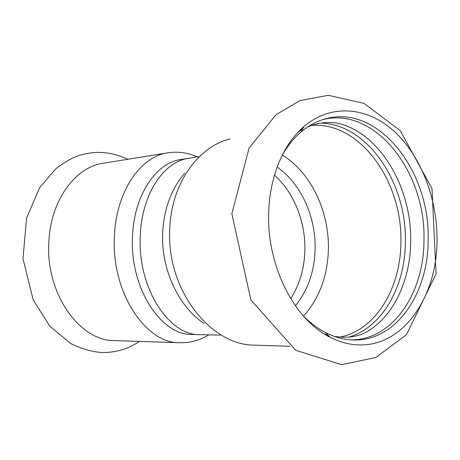 <?xml version="1.0" encoding="UTF-8"?>
<svg xmlns="http://www.w3.org/2000/svg" width="460" height="460" viewBox="0 0 460 460"><rect width="100%" height="100%" fill="white"/><g stroke="black" fill="none" stroke-linecap="round" stroke-linejoin="round"><path stroke-width="0.69" d="M437 238.78C437.713 295.469 403.753 347.133 358.029 344.897C348.651 344.517 339.319 341.958 330.038 337.22C294.515 319.987 266.622 265.713 268.703 212.652C269.589 176.272 283.624 143.612 304.204 126.304C331.717 103.08 367.845 107.197 394.3 131.428C420.808 155.859 437 197.754 437 238.78M348.985 337.065C382.967 327.043 405.438 285.637 405.381 241.356C406.732 183.224 367.902 124.286 321.091 123.107M307.47 127.075C317.112 122.9 326.899 121.555 336.829 123.044C379.322 131.968 411.666 187.007 410.682 240.798C410.659 281.474 392.207 319.918 362.744 333.851C357.288 335.903 352.049 337.019 347.024 337.197L341.878 337.226L334.437 336.438M322.512 119.703C375.032 105.846 425.822 172.437 423.976 239.395C424.471 291.818 393.628 339.635 351.52 339.911M297.712 132.537L302.853 128.65M328.566 335.731L324.208 333.891M281.727 156.245C287.092 146.487 293.48 138.431 300.88 132.083C308.763 125.39 317.245 120.899 326.318 118.599C378.965 104.546 429.956 171.586 428.145 238.958C428.731 292.589 396.658 341.326 353.504 339.986C344.091 339.779 334.73 337.295 325.416 332.528C317.331 328.336 309.729 322.517 302.611 315.071M168.992 152.662L167.233 152.933C140.513 156.745 116.328 191.406 114.471 235.405C110.733 291.404 145.36 343.568 179.636 342.723L114.327 340.567C79.413 341.182 44.873 292.698 48.927 240.701C51.02 199.818 75.555 167.25 102.758 163.3L103.989 163.099M277.144 167.043C300.984 183.546 315.951 216.798 315.117 249.188C314.485 271.429 307.907 290.3 295.389 305.808M189.307 158.223L188.295 158.378C163.892 161.621 141.904 193.976 140.329 235.014C137.051 287.218 168.757 335.88 199.996 334.65L191.325 334.426C160.264 334.753 129.3 286.781 132.56 235.629C134.165 194.925 156.227 162.794 180.705 159.534L181.752 159.373M184.661 173.202C171.39 188.824 164.065 208.558 162.685 232.403C160.787 268.778 178.29 306.331 204.05 323.495M289.811 346.276L254.731 345.161C210.3 345.655 166.037 288.972 169.774 228.735C171.298 183.839 197.921 146.757 229.983 138.909M282.371 155.077C310.977 172.632 329.308 211.45 328.388 249.274C327.647 276.058 319.361 298.31 303.537 316.037M290.708 298.661C299.661 284.567 304.388 268.445 304.876 250.286C305.601 221.812 293.998 192.562 274.47 175.139M311.759 125.407C360.099 121.538 402.466 181.752 400.878 241.632C400.982 287.546 376.107 330.113 339.894 337.111M341.607 364.694L375.826 357.478L406.525 334.633L436.057 273.815L431.992 188.634L400.263 130.634L363.958 103.356L328.377 95.306L299.943 100.596L276.092 114.661L249.09 148.074L231.846 213.693L250.861 299.926L295.653 350.25L341.607 364.694M326.318 118.599L322.678 119.646M139.483 341.395C128.478 348.858 116.121 352.578 102.413 352.561C91.879 351.808 81.316 348.795 70.725 343.516L49.778 326.151L33.195 299.909L23 258.692L26.536 218.258L39.612 187.72L55.637 168.981C62.301 163.622 69.46 159.333 77.113 156.118C93.121 150.995 107.853 150.397 128.001 159.24M325.416 332.528L330.038 337.22M300.88 132.083L304.204 126.304M198.582 156.653L180.705 159.534M179.831 342.729C186.231 342.89 192.378 341.952 198.271 339.905C205.304 337.249 207.851 335.472 208.92 334.863M102.758 163.3L167.233 152.933C173.73 151.869 180.119 151.99 186.386 153.306C189.491 153.893 194.551 155.652 194.942 155.848L197.409 156.871M220.121 335.11L199.996 334.65"/></g></svg>
